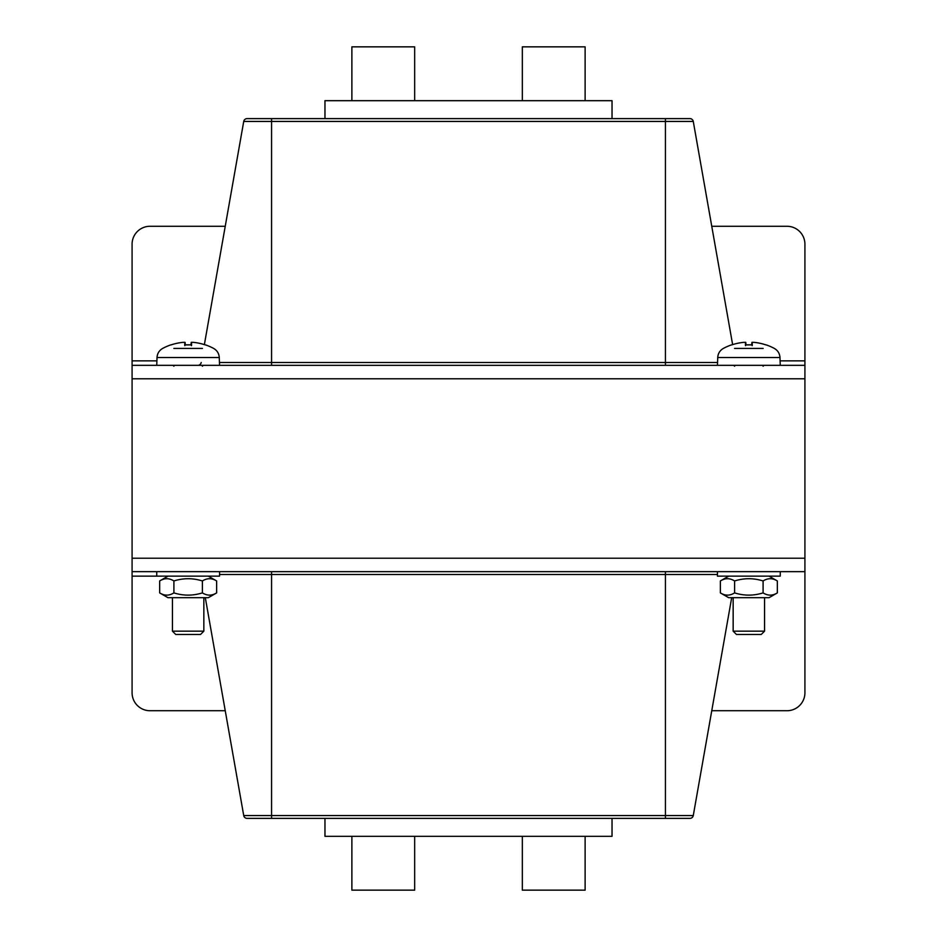 <?xml version="1.0" encoding="UTF-8"?>
<svg xmlns="http://www.w3.org/2000/svg" width="937" height="937" viewBox="0 0 937 937"><rect width="100%" height="100%" fill="white"/><g stroke="black" fill="none" stroke-linecap="round" stroke-linejoin="round"><path stroke-width="1.41" d="M225.231 226.274L150.025 226.274A17.944 17.944 0 0 0 132.082 244.217L132.082 360.85L156.901 360.85M804.918 365.325L132.082 365.325L132.082 571.675L804.918 571.675L804.918 558.218L132.082 558.218L804.918 558.218L804.918 378.782L132.082 378.782L804.918 378.782L804.918 244.217A17.944 17.944 0 0 0 786.975 226.274L711.769 226.274M132.082 365.325L132.082 360.85M204.371 344.629L243.725 121.447A3.42 3.42 0 0 1 247.087 118.624A3.42 3.42 0 0 0 243.725 121.447L271.566 121.447L271.566 118.624L247.087 118.624A3.42 3.42 0 0 0 243.725 121.447A3.42 3.42 0 0 1 247.087 118.624L689.913 118.624A3.42 3.42 0 0 1 693.275 121.447A3.42 3.42 0 0 0 689.913 118.624M693.275 121.447L732.629 344.629L693.275 121.447L665.434 121.447L665.434 118.624M201.209 362.502A3.42 3.42 0 0 1 197.848 365.325M711.769 710.726L786.975 710.726A17.944 17.944 0 0 0 804.918 692.783L804.918 571.675M132.082 571.675L132.082 692.783A17.944 17.944 0 0 0 150.025 710.726L225.231 710.726M731.692 597.689L693.275 815.553A3.42 3.42 0 0 1 689.913 818.376A3.42 3.42 0 0 0 693.275 815.553L665.434 815.553L665.434 818.376L689.913 818.376A3.42 3.42 0 0 0 693.275 815.553A3.42 3.42 0 0 1 689.913 818.376L247.087 818.376L271.566 818.376L271.566 815.553L243.725 815.553A3.42 3.42 0 0 0 247.087 818.376A3.42 3.42 0 0 1 243.725 815.553L205.308 597.689M351.879 100.681L351.879 46.85L414.669 46.85L414.669 100.681M522.331 100.681L522.331 46.85L585.121 46.85L585.121 100.681M324.963 118.624L324.963 100.681L612.037 100.681L612.037 118.624M414.669 836.319L414.669 890.15L351.879 890.15L351.879 836.319M585.121 836.319L585.121 890.15L522.331 890.15L522.331 836.319M324.963 818.376L324.963 836.319L612.037 836.319L612.037 818.376M736.459 634.466L761.254 634.466L764.557 631.163L733.156 631.163L736.459 634.466M764.557 631.163L764.557 597.689M745.77 342.345L745.993 344.839L745.77 342.356L743.58 342.356L745.77 342.356A53.796 2.776 85 0 0 745.383 344.921L752.317 344.921L752.165 345.671L752.317 344.921A53.796 2.776 -85 0 0 751.931 342.356L754.133 342.356A53.796 53.514 30.6 0 1 765.986 344.921L765.763 344.851M745.383 344.921L745.547 345.671L745.383 344.921M763.151 348.412L734.549 348.412M731.949 344.851L731.715 344.921A53.796 53.514 -30.6 0 1 743.58 342.356A53.796 53.514 -30.6 0 0 731.961 344.839M751.978 342.31L751.72 344.839L751.931 342.345M765.752 344.839A53.796 53.514 30.6 0 0 754.133 342.356M731.364 344.921A53.831 53.831 0 0 0 723.387 348.412C719.885 350.438 718 353.472 717.73 357.512L779.982 357.512L780.252 365.325L779.982 357.512C779.701 353.472 777.815 350.438 774.313 348.412A53.831 53.831 0 0 0 766.337 344.921M175.746 634.466L200.541 634.466L203.844 631.163L172.443 631.163L175.746 634.466M203.844 631.163L203.844 597.689M185.069 342.345L185.292 344.839L185.069 342.356L182.867 342.356L185.069 342.356A53.796 2.776 85 0 0 184.683 344.921L191.616 344.921L191.453 345.671L191.616 344.921A53.796 2.776 -85 0 0 191.23 342.356L193.42 342.356A53.796 53.514 30.6 0 1 205.285 344.921L205.051 344.851M184.683 344.921L184.835 345.671L184.683 344.921M202.451 348.412L173.849 348.412M171.237 344.851L171.014 344.921A53.796 53.514 -30.6 0 1 182.867 342.356A53.796 53.514 -30.6 0 0 171.248 344.839M191.265 342.31L191.007 344.839L191.23 342.345M205.039 344.839A53.796 53.514 30.6 0 0 193.42 342.356M219.551 365.325L219.27 357.512C219 353.472 217.115 350.438 213.613 348.412A53.831 53.831 0 0 0 205.636 344.921M156.748 571.675L156.748 576.15L219.551 576.15L219.551 571.675M717.449 571.675L717.449 576.15L780.252 576.15L780.252 571.675M769.043 597.689L728.67 597.689L720.366 592.898C725.109 595.862 729.864 595.862 734.608 592.898C744.107 595.862 753.606 595.862 763.093 592.898C767.848 595.862 772.592 595.862 777.335 592.898L769.043 597.689M769.043 576.15L777.335 580.952C772.592 577.977 767.848 577.977 763.093 580.952C753.606 577.977 744.107 577.977 734.608 580.952C729.864 577.977 725.109 577.977 720.366 580.952L720.366 592.898M734.608 592.898L734.608 580.952M763.093 592.898L763.093 580.952M777.335 592.898L777.335 580.952M208.33 597.689L167.957 597.689L159.665 592.898C164.408 595.862 169.152 595.862 173.907 592.898C183.394 595.862 192.893 595.862 202.392 592.898C207.136 595.862 211.891 595.862 216.634 592.898L208.33 597.689M208.33 576.15L216.634 580.952C211.891 577.977 207.136 577.977 202.392 580.952C192.893 577.977 183.394 577.977 173.907 580.952C169.152 577.977 164.408 577.977 159.665 580.952L159.665 592.898M173.907 592.898L173.907 580.952M202.392 592.898L202.392 580.952M216.634 592.898L216.634 580.952M780.099 360.85L804.918 360.85M271.566 365.325L271.566 121.447L665.434 121.447L665.434 362.502L219.445 362.502M717.555 362.502L665.434 362.502L665.434 365.325M156.748 576.15L132.082 576.15M665.434 571.675L665.434 815.553L271.566 815.553L271.566 574.498L717.449 574.498M219.551 574.498L271.566 574.498L271.566 571.675M170.663 344.921A53.831 53.831 0 0 0 162.687 348.412C159.185 350.438 157.299 353.472 157.018 357.512L219.27 357.512M733.156 597.689L733.156 631.163M752.306 344.839L745.407 344.839L752.306 344.839M717.73 357.512L717.449 365.325M763.093 366.226L763.995 365.325M734.608 366.226L733.718 365.325M172.443 597.689L172.443 631.163M191.593 344.839L184.694 344.839L191.593 344.839M157.018 357.512L156.748 365.325M202.392 366.226L203.282 365.325M173.907 366.226L173.005 365.325M728.67 576.15L720.366 580.952M167.957 576.15L159.665 580.952"/></g></svg>
